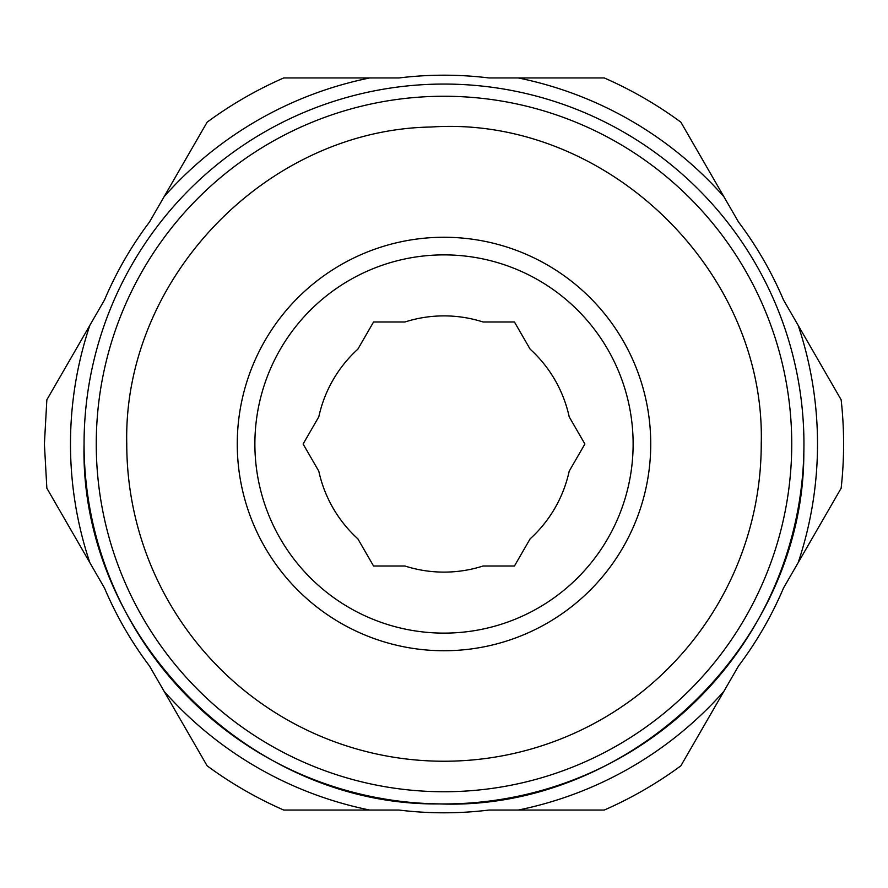 <?xml version="1.0" encoding="UTF-8"?>
<svg xmlns="http://www.w3.org/2000/svg" width="888" height="888" viewBox="0 0 888 888"><rect width="100%" height="100%" fill="white"/><g stroke="black" fill="none" stroke-linecap="round" stroke-linejoin="round"><path stroke-width="1.33" d="M518.303 77.955A373.515 373.515 0 0 1 723.853 196.637L680.863 122.167A399.6 399.6 0 0 0 604.284 77.955L489.033 77.955A368.809 368.809 0 0 0 398.967 77.955L283.716 77.955A399.6 399.6 0 0 0 207.137 122.167L149.506 221.978A368.809 368.809 0 0 0 104.484 299.978L46.853 399.789L44.4 444L46.853 488.211L104.484 588.023A368.809 368.809 0 0 0 149.506 666.022L207.137 765.833A399.6 399.6 0 0 0 283.716 810.045L398.967 810.045A368.809 368.809 0 0 0 489.033 810.045L604.284 810.045A399.6 399.6 0 0 0 680.863 765.833L738.494 666.022A368.809 368.809 0 0 0 783.516 588.023L841.147 488.211A399.6 399.6 0 0 0 841.147 399.789L783.516 299.978A368.809 368.809 0 0 0 738.494 221.978L723.642 196.27M786.013 304.295L783.516 299.978M738.494 221.978L736.629 218.748M761.238 444A317.238 317.238 0 0 1 444 761.238A317.238 317.238 0 0 1 126.762 444C122.766 279.165 266.3 129.692 431.168 127.017C605.072 115.207 766 269.763 761.238 444M650.738 444A206.738 206.738 0 0 1 444 650.738A206.738 206.738 0 0 1 237.263 444A206.738 206.738 0 0 1 444 237.263A206.738 206.738 0 0 1 650.738 444M633.122 444A189.122 189.122 0 0 0 444 254.878A189.122 189.122 0 0 0 254.878 444A189.122 189.122 0 0 0 444 633.122A189.122 189.122 0 0 0 633.122 444M791.741 444A347.741 347.741 0 0 1 444 791.741A347.741 347.741 0 0 1 96.259 444A347.741 347.741 0 0 1 444 96.259A347.741 347.741 0 0 1 791.741 444M303.108 444L318.803 416.827A128.116 128.116 0 0 1 357.864 349.162L373.559 321.989L404.939 321.989A128.116 128.116 0 0 1 483.061 321.989L514.441 321.989L530.136 349.162A128.116 128.116 0 0 1 569.197 416.827L584.892 444L569.197 471.173A128.116 128.116 0 0 1 530.136 538.838L514.441 566.011L483.061 566.011A128.116 128.116 0 0 1 404.939 566.011L373.559 566.011L357.864 538.838A128.116 128.116 0 0 1 318.803 471.173L303.108 444M203.752 128.027L177.578 173.371M176.59 175.08L164.147 196.637A373.515 373.515 0 0 1 369.697 77.955M89.843 562.681A373.515 373.515 0 0 1 89.843 325.319L89.633 325.685M104.484 299.978L102.62 303.208M152.003 217.66L149.506 221.978M84.06 444A359.94 359.94 0 0 1 444 84.06A359.94 359.94 0 0 1 803.94 444A359.94 359.94 0 0 1 444 803.94A359.94 359.94 0 0 1 84.06 444C79.232 634.643 248.684 806.282 439.382 803.918C629.947 811.188 803.751 643.955 803.829 453.246C803.751 643.955 629.947 811.188 439.382 803.918C248.684 806.282 79.232 634.643 84.06 444M518.714 810.045L545.798 810.045M489.033 810.045L492.762 810.045M393.983 810.045L398.967 810.045M553.279 810.045L597.458 810.045M798.157 325.319A373.515 373.515 0 0 1 798.157 562.681M723.853 691.364A373.515 373.515 0 0 1 518.303 810.045M164.147 691.364A373.515 373.515 0 0 0 369.697 810.045"/></g></svg>
